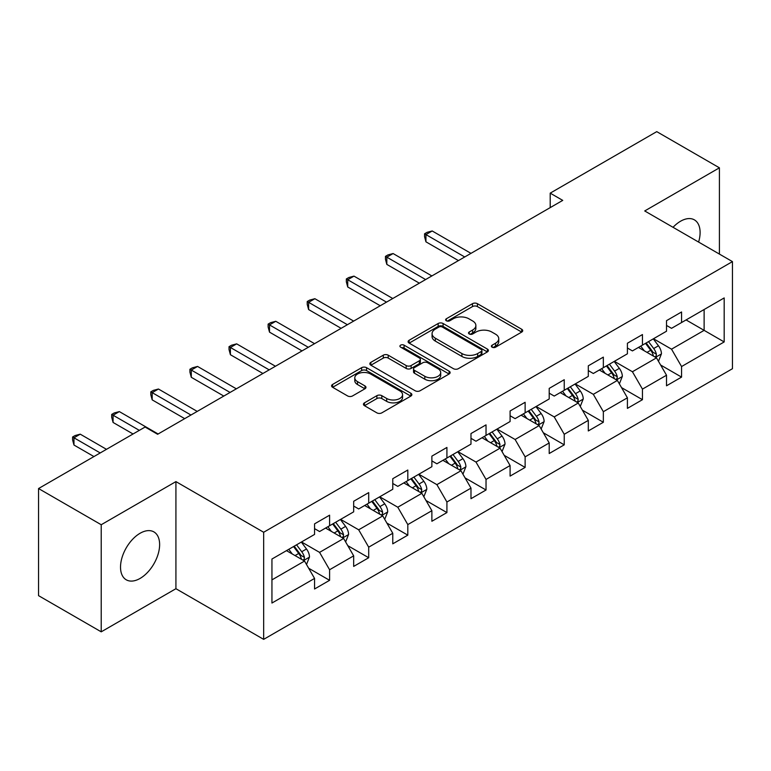 <?xml version="1.0" encoding="UTF-8"?>
<svg xmlns="http://www.w3.org/2000/svg" width="771" height="771" viewBox="0 0 771 771"><rect width="100%" height="100%" fill="white"/><g stroke="black" fill="none" stroke-linecap="round" stroke-linejoin="round"><path stroke-width="1.16" d="M492.11 347.191A2.438 1.407 0 0 0 495.56 347.191L521.697 332.089A3.479 2.005 0 0 0 522.719 330.672A3.479 2.005 0 0 0 521.697 329.256L477.413 303.678A3.479 2.005 0 0 0 472.488 303.678L446.342 318.77A2.438 1.407 0 0 0 445.628 319.772A2.438 1.407 0 0 0 446.342 320.765A2.438 1.407 0 0 0 449.792 320.765L453.175 318.809A11.131 6.428 0 0 1 468.922 318.809L472.613 320.938A11.131 6.428 0 0 1 475.871 325.487A11.131 6.428 0 0 1 472.613 330.036L469.231 331.983A2.438 1.407 0 0 0 468.517 332.985A2.438 1.407 0 0 0 469.231 333.978A2.438 1.407 0 0 0 472.671 333.978L476.054 332.022A11.131 6.428 0 0 1 491.802 332.022L495.493 334.151A11.131 6.428 0 0 1 498.76 338.7A11.131 6.428 0 0 1 495.493 343.249L492.11 345.196A2.438 1.407 0 0 0 491.397 346.189A2.438 1.407 0 0 0 492.11 347.191L492.11 345.196M140.081 578.433A27.65 15.969 120 0 0 158.142 554.06A27.65 15.969 120 0 0 153.901 531.903A27.65 15.969 120 0 0 140.081 533.272A27.65 15.969 120 0 0 122.011 557.635A27.65 15.969 120 0 0 126.251 579.802A27.65 15.969 120 0 0 140.081 578.433M698.603 242.065A27.65 15.969 120 0 0 694.382 219.86A27.65 15.969 120 0 0 680.562 221.229A27.65 15.969 120 0 0 673.035 227.31M364.461 402.838A3.479 2.005 0 0 0 363.449 404.264A3.479 2.005 0 0 0 364.461 405.681L376.894 412.861A3.479 2.005 0 0 0 381.809 412.861L410.847 396.092A3.479 2.005 0 0 0 411.868 394.675A3.479 2.005 0 0 0 410.847 393.249L366.553 367.68A3.479 2.005 0 0 0 361.638 367.68L332.6 384.44A3.479 2.005 0 0 0 331.578 385.866A3.479 2.005 0 0 0 332.6 387.283L347.615 395.947A3.479 2.005 0 0 0 352.53 395.947L364.962 388.777A3.479 2.005 0 0 0 365.974 387.36A3.479 2.005 0 0 0 364.962 385.934L357.513 381.635A9.31 5.378 0 0 1 354.785 377.838A9.31 5.378 0 0 1 360.539 372.875A9.31 5.378 0 0 1 370.678 374.041L399.841 390.868A9.31 5.378 0 0 1 402.568 394.675A9.31 5.378 0 0 1 396.814 399.638A9.31 5.378 0 0 1 386.676 398.472L381.809 395.668A3.479 2.005 0 0 0 376.894 395.668L364.461 402.838L364.461 405.681M175.923 481.605L101.223 524.733L38.55 488.544L38.55 595.655L101.223 631.835L175.923 588.707L263.663 639.361L263.663 532.26L175.923 481.605L175.923 588.707M719.41 254.083L719.41 167.818L644.71 210.955L732.45 261.61L263.663 532.26M719.41 167.818L656.747 131.639L550.205 193.145L550.205 207.621M38.55 488.544L145.093 427.038L157.621 434.275L562.734 200.383L550.205 193.145M453.415 368.673A3.479 2.005 0 0 0 458.34 368.673L487.378 351.913A3.479 2.005 0 0 0 488.39 350.487A3.479 2.005 0 0 0 487.378 349.07L443.084 323.502A3.479 2.005 0 0 0 438.159 323.502L409.131 340.262A3.479 2.005 0 0 0 408.11 341.678A3.479 2.005 0 0 0 409.131 343.105L453.415 368.673M401.614 347.711A2.438 1.407 0 0 1 404.081 348.058L404.081 345.167L449.108 371.159A3.479 2.005 0 0 1 450.129 372.586A3.479 2.005 0 0 1 449.108 374.002L420.079 390.762A3.479 2.005 0 0 1 415.155 390.762L370.861 365.194L370.861 362.351A3.479 2.005 0 0 0 369.849 363.777A3.479 2.005 0 0 0 370.861 365.194M370.861 362.351L383.293 355.18A3.479 2.005 0 0 1 388.208 355.18L406.172 365.55A3.479 2.005 0 0 0 411.097 365.55L419.337 360.789A3.479 2.005 0 0 0 420.359 359.373A3.479 2.005 0 0 0 419.337 357.946L400.641 347.152A2.438 1.407 0 0 1 399.927 346.16A2.438 1.407 0 0 1 401.431 344.859A2.438 1.407 0 0 1 404.081 345.167M263.663 639.361L732.45 368.711L732.45 261.61M308.66 568.227L329.593 580.312L329.593 569.74L353.667 555.852L353.667 566.415L368.702 557.732L368.702 547.169L392.767 533.272L392.767 543.834L407.811 535.151L407.811 524.588L431.876 510.691L431.876 521.263L446.92 512.58L446.92 502.008L470.985 488.12L470.985 498.683L486.029 489.999L486.029 479.427L510.094 465.539L510.094 476.102L525.128 467.419L525.128 456.856L549.203 442.959L549.203 453.521L564.237 444.838L564.237 434.275L588.302 420.378L588.302 430.95L603.346 422.267L603.346 411.695L627.411 397.807L627.411 408.37L642.455 399.686L642.455 389.114L666.52 375.226L666.52 385.789L681.564 377.106L681.564 366.543L724.181 341.939L724.181 297.934L704.125 309.518L704.125 330.354L724.181 341.939M329.593 580.312L314.558 588.996L314.558 578.433L271.941 603.038L271.941 559.033L314.558 534.428L314.558 523.866L329.593 515.182L329.593 525.745L353.667 511.848L353.667 501.285L368.702 492.602L368.702 503.164L392.767 489.277L392.767 478.704L407.811 470.021L407.811 480.593L431.876 466.696L431.876 456.133L446.92 447.44L446.92 458.013L470.985 444.115L470.985 433.553L486.029 424.869L486.029 435.432L510.094 421.535L510.094 410.972L525.128 402.289L525.128 412.851L549.203 398.964L549.203 388.391L564.237 379.708L564.237 390.28L588.302 376.383L588.302 365.82L603.346 357.127L603.346 367.7L627.411 353.802L627.411 343.24L642.455 334.556L642.455 345.119L666.52 331.222L666.52 320.659L681.564 311.976L681.564 322.538L724.181 297.934M325.584 528.058L343.635 538.486L319.57 552.373L301.519 541.955M314.558 528.636L319.57 531.537L329.593 525.745M319.57 552.373L329.593 569.74M343.635 538.486L353.667 555.852M364.693 505.487L382.744 515.905L358.679 529.802L340.628 519.375M353.667 506.065L358.679 508.956L368.702 503.164M358.679 529.802L368.702 547.169M382.744 515.905L392.767 533.272M403.802 482.906L421.853 493.324L397.788 507.222L379.737 496.803M392.767 483.484L397.788 486.376L407.811 480.593M397.788 507.222L407.811 524.588M421.853 493.324L431.876 510.691M442.911 460.326L460.952 470.744L436.887 484.641L418.836 474.223M431.876 460.904L436.887 463.805L446.92 458.013M436.887 484.641L446.92 502.008M460.952 470.744L470.985 488.12M482.01 437.745L500.061 448.173L475.996 462.06L457.945 451.642M470.985 438.323L475.996 441.224L486.029 435.432M475.996 462.06L486.029 479.427M500.061 448.173L510.094 465.539M521.119 415.174L539.17 425.592L515.105 439.489L497.054 429.061M510.094 415.752L515.105 418.643L525.128 412.851M515.105 439.489L525.128 456.856M539.17 425.592L549.203 442.959M560.228 392.593L578.279 403.011L554.214 416.909L536.163 406.49M549.203 393.171L554.214 396.063L564.237 390.28M554.214 416.909L564.237 434.275M578.279 403.011L588.302 420.378M599.337 370.013L617.388 380.431L593.323 394.328L575.272 383.91M588.302 370.591L593.323 373.492L603.346 367.7M593.323 394.328L603.346 411.695M617.388 380.431L627.411 397.807M638.446 347.432L656.487 357.86L632.422 371.747L614.381 361.329M627.411 348.01L632.422 350.911L642.455 345.119M632.422 371.747L642.455 389.114M656.487 357.86L666.52 375.226M686.074 319.936L704.125 330.354L671.531 349.176L653.48 338.748M666.52 325.439L671.531 328.33L681.564 322.538M671.531 349.176L681.564 366.543M101.223 524.733L101.223 631.835M271.941 579.879L304.526 561.057L286.475 550.639M304.526 561.057L314.558 578.433M660.631 365.02L681.564 377.106M621.522 387.601L642.455 399.686M582.413 410.182L603.346 422.267M543.304 432.753L564.237 444.838M504.195 455.333L525.128 467.419M465.096 477.914L486.029 489.999M425.987 500.495L446.92 512.58M386.878 523.066L407.811 535.151M347.769 545.646L368.702 557.732M493.083 347.528L495.493 346.14A11.131 6.428 0 0 0 498.76 341.592L498.76 338.7M475.871 325.487L475.871 328.379A11.131 6.428 0 0 1 472.613 332.927L470.204 334.315M521.697 329.256L521.697 332.089L477.413 306.579A3.479 2.005 0 0 0 472.488 306.579L447.315 321.102M487.33 351.942L443.084 326.393A3.479 2.005 0 0 0 438.159 326.393L409.17 343.134M481.22 351.489A2.438 1.407 0 0 0 481.933 350.487A2.438 1.407 0 0 0 481.22 349.494L442.342 327.049A2.438 1.407 0 0 0 438.901 327.049L435.336 329.111A11.131 6.428 0 0 0 432.068 333.66A11.131 6.428 0 0 0 435.336 338.199L461.906 353.542A11.131 6.428 0 0 0 477.654 353.542L481.22 351.489L481.22 354.381A2.438 1.407 0 0 0 481.933 353.388L481.933 350.487M432.068 333.66L432.068 336.551A11.131 6.428 0 0 0 435.336 341.1L435.336 338.199M481.22 354.381L477.654 356.443A11.131 6.428 0 0 1 461.906 356.443L435.336 341.1M370.909 365.223L383.293 358.072L383.293 355.18M420.359 359.373L420.359 362.264A3.479 2.005 0 0 1 419.337 363.681L411.097 368.442A3.479 2.005 0 0 1 406.172 368.442L388.208 358.072A3.479 2.005 0 0 0 383.293 358.072M404.081 348.058L449.069 374.031M424.811 376.306A9.31 5.378 0 0 0 434.96 377.472A9.31 5.378 0 0 0 440.704 372.509A9.31 5.378 0 0 0 437.976 368.711L427.703 362.775A3.479 2.005 0 0 0 422.787 362.775L414.538 367.536A3.479 2.005 0 0 0 413.516 368.962A3.479 2.005 0 0 0 414.538 370.379L424.811 376.306L424.811 379.207A9.31 5.378 0 0 0 434.96 380.373A9.31 5.378 0 0 0 440.704 375.41L440.704 372.509M413.516 368.962L413.516 371.853A3.479 2.005 0 0 0 414.538 373.27L414.538 370.379M424.811 379.207L414.538 373.27M402.568 394.675L402.568 397.566A9.31 5.378 0 0 1 396.814 402.529A9.31 5.378 0 0 1 386.676 401.363L381.809 398.559A3.479 2.005 0 0 0 376.894 398.559L364.51 405.71M354.785 377.838L354.785 380.729A9.31 5.378 0 0 0 357.513 384.536L357.513 381.635M364.914 388.806L357.513 384.536M410.798 396.121L366.553 370.572A3.479 2.005 0 0 0 361.638 370.572L332.648 387.312M658.473 361.291L661.451 353.773A9.397 5.426 -120 0 0 658.453 345.774L653.278 338.864M644.267 350.795L640.749 346.102M470.985 253.36L432.203 230.972L425.939 234.586L425.939 241.824L458.446 260.598M655.042 357.021L656.179 355.816L656.381 354.178A9.397 5.426 -120 0 0 653.692 348.521L648.517 341.62M646.165 342.979L651.909 350.641A4.79 2.766 60 0 1 652.777 352.096L656.381 354.178M645.51 343.355L650.685 350.265A9.397 5.426 60 0 1 653.374 355.913M425.939 241.824L424.561 236.687L424.561 233.796L464.72 256.974M424.561 233.796L427.067 232.341L432.203 230.972M619.364 383.862L622.351 376.354A9.397 5.426 -120 0 0 619.354 368.355L614.179 361.445M605.158 373.376L601.64 368.683M431.876 275.941L393.094 253.543L386.83 257.167L386.83 264.405L419.337 283.179M615.933 379.592L617.07 378.388L617.272 376.749A9.397 5.426 -120 0 0 614.583 371.102L609.408 364.191M607.056 365.55L612.8 373.212A4.79 2.766 60 0 1 613.668 374.667L617.272 376.749M606.401 365.936L611.576 372.836A9.397 5.426 60 0 1 614.265 378.494M386.83 264.405L385.452 259.268L385.452 256.367L425.611 279.555M385.452 256.367L387.958 254.922L393.094 253.543M580.255 406.442L583.242 398.935A9.397 5.426 -120 0 0 580.245 390.936L575.07 384.025M566.049 395.957L562.531 391.263M392.767 298.512L353.985 276.124L347.721 279.748L347.721 286.985L380.238 305.75M576.824 402.173L577.961 400.968L578.173 399.33A9.397 5.426 -120 0 0 575.484 393.682L570.309 386.772M567.948 388.131L573.691 395.793A4.79 2.766 60 0 1 574.559 397.248L578.173 399.33M567.292 388.507L572.467 395.417A9.397 5.426 60 0 1 575.156 401.065M347.721 286.985L346.343 281.839L346.343 278.948L386.502 302.136M346.343 278.948L348.849 277.502L353.985 276.124M541.155 429.023L544.133 421.506A9.397 5.426 -120 0 0 541.136 413.507L535.961 406.606M526.94 418.528L523.422 413.834M353.658 321.093L314.886 298.705L308.612 302.319L308.612 309.556L341.129 328.33M537.715 424.754L538.852 423.549L539.064 421.91A9.397 5.426 -120 0 0 536.375 416.263L531.2 409.353M528.848 410.712L534.582 418.374A4.79 2.766 60 0 1 535.45 419.829L539.064 421.91M528.193 411.088L533.368 417.998A9.397 5.426 60 0 1 536.057 423.645M308.612 309.556L307.234 304.42L307.234 301.528L347.393 324.716M307.234 301.528L309.74 300.083L314.886 298.705M502.046 451.604L505.024 444.086A9.397 5.426 -120 0 0 502.027 436.087L496.852 429.177M487.831 441.108L484.323 436.415M314.558 343.673L275.777 321.285L269.503 324.899L269.503 332.137L302.02 350.911M498.606 447.334L499.753 446.13L499.955 444.491A9.397 5.426 -120 0 0 497.266 438.834L492.091 431.933M489.739 433.292L495.474 440.954A4.79 2.766 60 0 1 496.351 442.409L499.955 444.491M489.084 433.668L494.259 440.578A9.397 5.426 60 0 1 496.948 446.226M269.503 332.137L268.125 327L268.125 324.109L308.284 347.287M268.125 324.109L270.64 322.654L275.777 321.285M462.937 474.175L465.915 466.667A9.397 5.426 -120 0 0 462.918 458.668L457.743 451.758M448.732 463.689L445.214 458.996M275.449 366.254L236.668 343.856L230.404 347.48L230.404 354.718L262.911 373.492M459.506 469.905L460.644 468.701L460.846 467.062A9.397 5.426 -120 0 0 458.157 461.415L452.982 454.505M450.63 455.863L456.374 463.525A4.79 2.766 60 0 1 457.242 464.98L460.846 467.062M449.975 456.249L455.15 463.149A9.397 5.426 60 0 1 457.839 468.807M230.404 354.718L229.026 349.581L229.026 346.68L269.185 369.868M229.026 346.68L231.531 345.235L236.668 343.856M423.828 496.755L426.816 489.248A9.397 5.426 -120 0 0 423.819 481.249L418.643 474.338M409.623 486.27L406.105 481.576M236.34 388.825L197.559 366.437L191.295 370.061L191.295 377.298L223.802 396.063M420.397 492.486L421.535 491.281L421.737 489.643A9.397 5.426 -120 0 0 419.048 483.995L413.873 477.085M411.521 478.444L417.265 486.106A4.79 2.766 60 0 1 418.133 487.561L421.737 489.643M410.866 478.82L416.041 485.73A9.397 5.426 60 0 1 418.73 491.378M191.295 377.298L189.917 372.152L189.917 369.261L230.076 392.449M189.917 369.261L192.422 367.815L197.559 366.437M384.719 519.336L387.707 511.819A9.397 5.426 -120 0 0 384.71 503.82L379.534 496.919M370.514 508.841L366.996 504.147M197.231 411.406L158.45 389.018L152.186 392.632L152.186 399.87L184.703 418.643M381.288 515.067L382.426 513.862L382.638 512.223A9.397 5.426 -120 0 0 379.939 506.576L374.773 499.666M372.412 501.025L378.156 508.687A4.79 2.766 60 0 1 379.024 510.142L382.638 512.223M371.757 501.401L376.932 508.311A9.397 5.426 60 0 1 379.621 513.958M152.186 399.87L150.808 394.733L150.808 391.841L190.967 415.029M150.808 391.841L153.313 390.396L158.45 389.018M345.62 541.917L348.598 534.399A9.397 5.426 -120 0 0 345.601 526.4L340.425 519.49M331.405 531.421L327.887 526.728M158.122 433.986L119.351 411.598L113.077 415.212L113.077 422.45L133.055 433.986M342.179 537.647L343.317 536.443L343.529 534.804A9.397 5.426 -120 0 0 340.84 529.147L335.664 522.246M333.313 523.605L339.047 531.267A4.79 2.766 60 0 1 339.915 532.722L343.529 534.804M332.658 523.981L337.833 530.891A9.397 5.426 60 0 1 340.522 536.539M113.077 422.45L111.699 417.313L111.699 414.422L139.329 430.363M111.699 414.422L114.204 412.967L119.351 411.598M306.511 564.488L309.489 556.98A9.397 5.426 -120 0 0 306.492 548.981L301.316 542.071M292.296 554.002L288.788 549.309M106.485 449.329L80.242 434.169L73.968 437.793L73.968 445.031L93.946 456.567M303.07 560.218L304.217 559.023L304.42 557.375A9.397 5.426 -120 0 0 301.731 551.728L296.556 544.818M294.204 546.176L299.938 553.838A4.79 2.766 60 0 1 300.815 555.293L304.42 557.375M293.549 546.562L298.724 553.462A9.397 5.426 60 0 1 301.413 559.12M73.968 445.031L72.59 439.894L72.59 436.993L100.22 452.943M72.59 436.993L75.095 435.548L80.242 434.169M495.493 346.14L495.493 343.249M469.231 333.978L469.231 331.983M472.613 332.927L472.613 330.036M446.342 320.765L446.342 318.77M472.488 306.579L472.488 303.678M477.413 306.579L477.413 303.678M409.131 343.105L409.131 340.262M438.159 326.393L438.159 323.502M443.084 326.393L443.084 323.502M487.378 351.913L487.378 349.07M461.906 356.443L461.906 353.542M477.654 356.443L477.654 353.542M388.208 358.072L388.208 355.18M406.172 368.442L406.172 365.55M411.097 368.442L411.097 365.55M419.337 363.681L419.337 360.789M449.108 374.002L449.108 371.159M376.894 398.559L376.894 395.668M381.809 398.559L381.809 395.668M386.676 401.363L386.676 398.472M364.962 388.777L364.962 385.934M332.6 387.283L332.6 384.44M361.638 370.572L361.638 367.68M366.553 370.572L366.553 367.68M410.847 396.092L410.847 393.249M655.562 357.32L661.393 353.956M653.692 348.521L658.453 345.774M647.014 352.386L650.685 350.265M616.453 379.901L622.284 376.537M614.583 371.102L619.354 368.355M607.905 374.957L611.576 372.836M577.354 402.481L583.175 399.108M575.484 393.682L580.245 390.936M568.796 397.537L572.467 395.417M538.245 425.052L544.075 421.689M536.375 416.263L541.136 413.507M529.687 420.118L533.368 417.998M499.136 447.633L504.966 444.269M497.266 438.834L502.027 436.087M490.587 442.699L494.259 440.578M460.027 470.214L465.857 466.85M458.157 461.415L462.918 458.668M451.478 465.27L455.15 463.149M420.918 492.794L426.749 489.421M419.048 483.995L423.819 481.249M412.369 487.85L416.041 485.73M381.818 515.365L387.64 512.002M379.939 506.576L384.71 503.82M373.26 510.431L376.932 508.311M342.71 537.946L348.54 534.582M340.84 529.147L345.601 526.4M334.151 533.012L337.833 530.891M303.601 560.527L309.431 557.163M301.731 551.728L306.492 548.981M295.042 555.583L298.724 553.462"/></g></svg>
